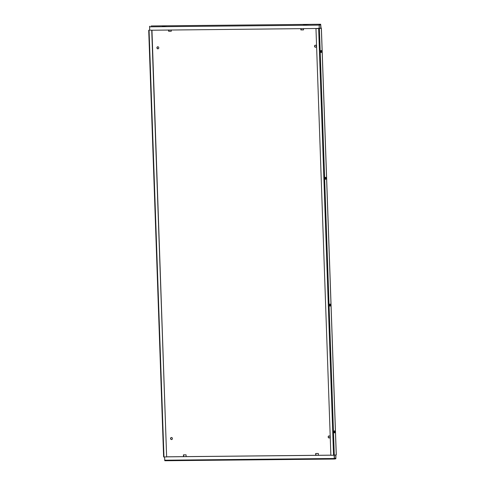 <?xml version="1.0" encoding="UTF-8"?>
<svg xmlns="http://www.w3.org/2000/svg" width="485" height="485" viewBox="0 0 485 485"><rect width="100%" height="100%" fill="white"/><g stroke="black" fill="none" stroke-linecap="round" stroke-linejoin="round"><path stroke-width="0.73" d="M315.753 47.209A1.043 0.958 79.9 0 1 315.395 45.178M315.499 47.251A1.043 0.958 -100.1 0 0 316.42 46.123A1.043 0.958 -100.1 0 0 315.28 45.19A1.043 0.958 -100.1 0 0 315.499 47.251M329.4 437.949A1.043 0.958 79.9 0 1 329.036 435.912M329.145 437.985A1.043 0.958 -100.1 0 0 330.061 436.864A1.043 0.958 -100.1 0 0 328.927 435.924A1.043 0.958 -100.1 0 0 329.145 437.985M171.775 439.531A1.043 0.958 79.9 0 1 171.411 437.5M171.52 439.574A1.043 0.958 -100.1 0 0 172.436 438.446A1.043 0.958 -100.1 0 0 171.302 437.512A1.043 0.958 -100.1 0 0 171.52 439.574M158.128 48.791A1.043 0.958 79.9 0 1 157.77 46.76M157.874 48.833A1.043 0.958 -100.1 0 0 158.795 47.706A1.043 0.958 -100.1 0 0 157.655 46.772A1.043 0.958 -100.1 0 0 157.874 48.833M329.776 305.859A1.043 0.4 89.4 0 0 329.897 305.017A1.043 0.4 89.4 0 0 329.758 304.313M330.43 305.01A1.043 0.4 89.4 0 0 330.024 304.04A1.043 0.4 89.4 0 0 329.636 305.156A1.043 0.4 89.4 0 0 330.042 306.126A1.043 0.4 89.4 0 0 330.43 305.01M334.201 432.65A1.043 0.4 89.4 0 0 334.323 431.808A1.043 0.4 89.4 0 0 334.183 431.098M334.856 431.802A1.043 0.4 89.4 0 0 334.45 430.832A1.043 0.4 89.4 0 0 334.062 431.941A1.043 0.4 89.4 0 0 334.468 432.911A1.043 0.4 89.4 0 0 334.856 431.802M325.332 177.522A1.043 0.4 -90.6 0 1 325.471 178.231A1.043 0.4 -90.6 0 1 325.344 179.074M325.205 178.365A1.043 0.4 -90.6 0 1 325.593 177.255A1.043 0.4 -90.6 0 1 326.005 178.225A1.043 0.4 -90.6 0 1 325.617 179.335A1.043 0.4 -90.6 0 1 325.205 178.365M320.9 50.731A1.043 0.4 -90.6 0 1 321.04 51.44A1.043 0.4 -90.6 0 1 320.918 52.283M320.779 51.58A1.043 0.4 -90.6 0 1 321.167 50.464A1.043 0.4 -90.6 0 1 321.573 51.434A1.043 0.4 -90.6 0 1 321.185 52.544A1.043 0.4 -90.6 0 1 320.779 51.58M335.711 454.96L335.826 458.21L334.401 458.228L335.82 458.216L334.407 458.464L334.292 455.215L336.287 454.851L321.385 28.148L321.028 28.13L320.682 24.25L151.132 25.96M321.385 28.148L319.397 28.512L334.298 455.215L330.873 455.288L315.971 28.585L321.028 28.13M148.713 30.246L163.615 456.943L166.634 456.937L151.738 30.234L149.598 30.076M151.738 30.234L319.166 28.463L319.251 24.505M335.929 454.924L335.844 458.792L334.414 459.046L164.845 460.75L164.506 456.961M319.166 28.463L319.275 25.081L320.688 24.826L320.809 28.172M162.275 25.869L166.967 25.82L162.281 26.063M309.23 24.389L303.392 24.644L309.23 24.389M303.531 29.864L301.088 29.888L301.046 28.645M315.941 455.306L315.88 453.511M183.7 456.64L183.639 454.845M171.29 31.192L168.847 31.216L168.798 29.973M300.821 28.645L300.864 29.924L303.531 29.9L303.489 28.621M318.384 455.282L318.324 453.487L315.656 453.517L315.723 455.312M186.143 456.615L186.082 454.821L183.415 454.845L183.475 456.64M168.58 29.979L168.622 31.258L171.29 31.234L171.241 29.949M163.615 456.943L148.762 30.258M166.634 456.937L151.957 30.197M315.971 28.585L319.397 28.512M149.604 30.167L149.689 26.208M334.074 455.239L334.414 459.046L164.845 460.75M330.873 455.197L166.858 456.846M330.867 455.16L166.852 456.809M321.343 28.166L336.244 454.863M163.972 456.967L149.071 30.264M318.639 28.554L333.541 455.257M149.483 26.827L319.051 25.123M334.183 458.501L164.621 460.21"/></g></svg>
